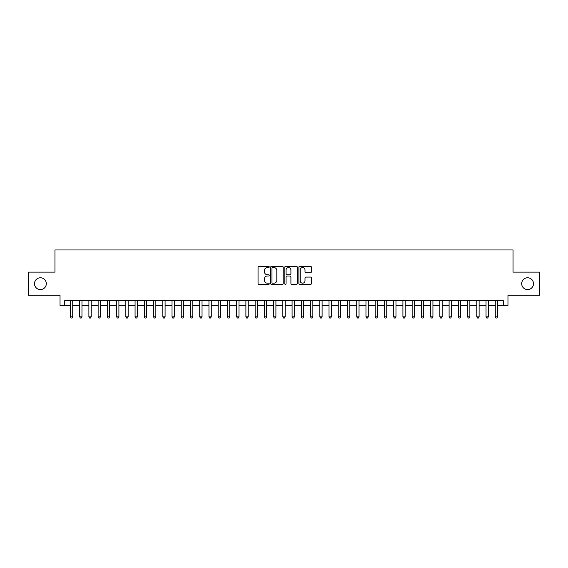 <?xml version="1.0" encoding="UTF-8"?>
<svg xmlns="http://www.w3.org/2000/svg" width="568" height="568" viewBox="0 0 568 568"><rect width="100%" height="100%" fill="white"/><g stroke="black" fill="none" stroke-linecap="round" stroke-linejoin="round"><path stroke-width="0.85" d="M269.225 266.932A0.632 0.632 0 0 0 268.586 266.3L258.958 266.3A0.909 0.909 0 0 0 258.049 267.209L258.049 283.524A0.909 0.909 0 0 0 258.958 284.433L268.586 284.433A0.632 0.632 0 0 0 269.225 283.794A0.632 0.632 0 0 0 268.586 283.162L267.343 283.162A2.904 2.904 0 0 1 264.439 280.258L264.439 278.902A2.904 2.904 0 0 1 267.343 275.998L268.586 275.998A0.632 0.632 0 0 0 269.225 275.366A0.632 0.632 0 0 0 268.586 274.727L267.343 274.727A2.904 2.904 0 0 1 264.439 271.831L264.439 270.467A2.904 2.904 0 0 1 267.343 267.571L268.586 267.571A0.632 0.632 0 0 0 269.225 266.932M521.68 283.673A5.914 5.914 0 0 0 527.594 289.588A5.914 5.914 0 0 0 533.501 283.673A5.914 5.914 0 0 0 527.594 277.766A5.914 5.914 0 0 0 521.68 283.673M34.499 283.673A5.914 5.914 0 0 0 40.406 289.588A5.914 5.914 0 0 0 46.32 283.673A5.914 5.914 0 0 0 40.406 277.766A5.914 5.914 0 0 0 34.499 283.673M310.497 272.69A0.909 0.909 0 0 0 311.399 271.781L311.399 267.209A0.909 0.909 0 0 0 310.497 266.3L299.797 266.3A0.909 0.909 0 0 0 298.889 267.209L298.889 283.524A0.909 0.909 0 0 0 299.797 284.433L310.497 284.433A0.909 0.909 0 0 0 311.399 283.524L311.399 277.993A0.909 0.909 0 0 0 310.497 277.085L305.918 277.085A0.909 0.909 0 0 0 305.009 277.993L305.009 280.734A2.428 2.428 0 0 1 302.588 283.162A2.428 2.428 0 0 1 300.16 280.734L300.16 269.992A2.428 2.428 0 0 1 302.588 267.571A2.428 2.428 0 0 1 305.009 269.992L305.009 271.781A0.909 0.909 0 0 0 305.918 272.69L310.497 272.69M64.653 305.378L64.653 300.763L503.347 300.763L503.347 305.378L507.969 305.378L507.969 295.218L539.6 295.218L539.6 272.129L513.046 272.129L513.046 249.97L54.954 249.97L54.954 272.129L28.4 272.129L28.4 295.218L60.03 295.218L60.03 305.378L70.425 305.378M283.205 267.209A0.909 0.909 0 0 0 282.303 266.3L271.603 266.3A0.909 0.909 0 0 0 270.695 267.209L270.695 283.524A0.909 0.909 0 0 0 271.603 284.433L282.303 284.433A0.909 0.909 0 0 0 283.205 283.524L283.205 267.209M285.697 266.3L296.397 266.3A0.909 0.909 0 0 1 297.305 267.209L297.305 283.524A0.909 0.909 0 0 1 296.397 284.433L291.817 284.433A0.909 0.909 0 0 1 290.915 283.524L290.915 276.907A0.909 0.909 0 0 0 290.007 275.998L286.968 275.998A0.909 0.909 0 0 0 286.059 276.907L286.059 283.794A0.632 0.632 0 0 1 285.427 284.433A0.632 0.632 0 0 1 284.795 283.794L284.795 267.209A0.909 0.909 0 0 1 285.697 266.3M72.732 305.378L79.662 305.378M81.969 305.378L88.892 305.378M91.207 305.378L98.129 305.378M100.437 305.378L107.366 305.378M109.674 305.378L116.603 305.378M118.911 305.378L125.84 305.378M128.148 305.378L135.07 305.378M137.385 305.378L144.308 305.378M146.615 305.378L153.545 305.378M155.852 305.378L162.782 305.378M165.089 305.378L172.019 305.378M174.326 305.378L181.249 305.378M183.563 305.378L190.486 305.378M192.793 305.378L199.723 305.378M202.03 305.378L208.96 305.378M211.268 305.378L218.197 305.378M220.505 305.378L227.434 305.378M229.742 305.378L236.664 305.378M238.979 305.378L245.901 305.378M248.209 305.378L255.138 305.378M257.446 305.378L264.376 305.378M266.683 305.378L273.613 305.378M275.92 305.378L282.843 305.378M285.157 305.378L292.08 305.378M294.387 305.378L301.317 305.378M303.624 305.378L310.554 305.378M312.861 305.378L319.791 305.378M322.099 305.378L329.021 305.378M331.336 305.378L338.258 305.378M340.566 305.378L347.495 305.378M349.803 305.378L356.732 305.378M359.04 305.378L365.97 305.378M368.277 305.378L375.207 305.378M377.514 305.378L384.437 305.378M386.751 305.378L393.674 305.378M395.981 305.378L402.911 305.378M405.218 305.378L412.148 305.378M414.455 305.378L421.385 305.378M423.692 305.378L430.615 305.378M432.93 305.378L439.852 305.378M442.16 305.378L449.089 305.378M451.397 305.378L458.326 305.378M460.634 305.378L467.563 305.378M469.871 305.378L476.793 305.378M479.108 305.378L486.03 305.378M488.338 305.378L495.268 305.378M497.575 305.378L503.347 305.378M272.597 267.571A0.632 0.632 0 0 0 271.966 268.202L271.966 282.523A0.632 0.632 0 0 0 272.597 283.162L273.918 283.162A2.904 2.904 0 0 0 276.815 280.258L276.815 270.467A2.904 2.904 0 0 0 273.918 267.571L272.597 267.571M290.915 270.041A2.428 2.428 0 0 0 288.487 267.613A2.428 2.428 0 0 0 286.059 270.041L286.059 273.826A0.909 0.909 0 0 0 286.968 274.727L290.007 274.727A0.909 0.909 0 0 0 290.915 273.826L290.915 270.041M72.732 300.763L72.732 316.83L70.425 316.83L70.425 300.763M72.732 316.83L72.037 318.03L71.114 318.03L70.425 316.83M81.969 300.763L81.969 316.83L79.662 316.83L79.662 300.763M81.969 316.83L81.274 318.03L80.351 318.03L79.662 316.83M91.207 300.763L91.207 316.83L88.892 316.83L88.892 300.763M91.207 316.83L90.511 318.03L89.588 318.03L88.892 316.83M100.437 300.763L100.437 316.83L98.129 316.83L98.129 300.763M100.437 316.83L99.748 318.03L98.825 318.03L98.129 316.83M109.674 300.763L109.674 316.83L107.366 316.83L107.366 300.763M109.674 316.83L108.985 318.03L108.062 318.03L107.366 316.83M118.911 300.763L118.911 316.83L116.603 316.83L116.603 300.763M118.911 316.83L118.215 318.03L117.292 318.03L116.603 316.83M128.148 300.763L128.148 316.83L125.84 316.83L125.84 300.763M128.148 316.83L127.452 318.03L126.529 318.03L125.84 316.83M137.385 300.763L137.385 316.83L135.07 316.83L135.07 300.763M137.385 316.83L136.689 318.03L135.766 318.03L135.07 316.83M146.615 300.763L146.615 316.83L144.308 316.83L144.308 300.763M146.615 316.83L145.926 318.03L145.003 318.03L144.308 316.83M155.852 300.763L155.852 316.83L153.545 316.83L153.545 300.763M155.852 316.83L155.163 318.03L154.24 318.03L153.545 316.83M165.089 300.763L165.089 316.83L162.782 316.83L162.782 300.763M165.089 316.83L164.393 318.03L163.47 318.03L162.782 316.83M174.326 300.763L174.326 316.83L172.019 316.83L172.019 300.763M174.326 316.83L173.631 318.03L172.707 318.03L172.019 316.83M183.563 300.763L183.563 316.83L181.249 316.83L181.249 300.763M183.563 316.83L182.868 318.03L181.945 318.03L181.249 316.83M192.793 300.763L192.793 316.83L190.486 316.83L190.486 300.763M192.793 316.83L192.105 318.03L191.182 318.03L190.486 316.83M202.03 300.763L202.03 316.83L199.723 316.83L199.723 300.763M202.03 316.83L201.342 318.03L200.419 318.03L199.723 316.83M211.268 300.763L211.268 316.83L208.96 316.83L208.96 300.763M211.268 316.83L210.579 318.03L209.649 318.03L208.96 316.83M220.505 300.763L220.505 316.83L218.197 316.83L218.197 300.763M220.505 316.83L219.809 318.03L218.886 318.03L218.197 316.83M229.742 300.763L229.742 316.83L227.434 316.83L227.434 300.763M229.742 316.83L229.046 318.03L228.123 318.03L227.434 316.83M238.979 300.763L238.979 316.83L236.664 316.83L236.664 300.763M238.979 316.83L238.283 318.03L237.36 318.03L236.664 316.83M248.209 300.763L248.209 316.83L245.901 316.83L245.901 300.763M248.209 316.83L247.52 318.03L246.597 318.03L245.901 316.83M257.446 300.763L257.446 316.83L255.138 316.83L255.138 300.763M257.446 316.83L256.757 318.03L255.834 318.03L255.138 316.83M266.683 300.763L266.683 316.83L264.376 316.83L264.376 300.763M266.683 316.83L265.987 318.03L265.064 318.03L264.376 316.83M275.92 300.763L275.92 316.83L273.613 316.83L273.613 300.763M275.92 316.83L275.224 318.03L274.301 318.03L273.613 316.83M285.157 300.763L285.157 316.83L282.843 316.83L282.843 300.763M285.157 316.83L284.461 318.03L283.538 318.03L282.843 316.83M294.387 300.763L294.387 316.83L292.08 316.83L292.08 300.763M294.387 316.83L293.699 318.03L292.776 318.03L292.08 316.83M303.624 300.763L303.624 316.83L301.317 316.83L301.317 300.763M303.624 316.83L302.936 318.03L302.013 318.03L301.317 316.83M312.861 300.763L312.861 316.83L310.554 316.83L310.554 300.763M312.861 316.83L312.166 318.03L311.243 318.03L310.554 316.83M322.099 300.763L322.099 316.83L319.791 316.83L319.791 300.763M322.099 316.83L321.403 318.03L320.48 318.03L319.791 316.83M331.336 300.763L331.336 316.83L329.021 316.83L329.021 300.763M331.336 316.83L330.64 318.03L329.717 318.03L329.021 316.83M340.566 300.763L340.566 316.83L338.258 316.83L338.258 300.763M340.566 316.83L339.877 318.03L338.954 318.03L338.258 316.83M349.803 300.763L349.803 316.83L347.495 316.83L347.495 300.763M349.803 316.83L349.114 318.03L348.191 318.03L347.495 316.83M359.04 300.763L359.04 316.83L356.732 316.83L356.732 300.763M359.04 316.83L358.351 318.03L357.421 318.03L356.732 316.83M368.277 300.763L368.277 316.83L365.97 316.83L365.97 300.763M368.277 316.83L367.581 318.03L366.658 318.03L365.97 316.83M377.514 300.763L377.514 316.83L375.207 316.83L375.207 300.763M377.514 316.83L376.818 318.03L375.895 318.03L375.207 316.83M386.751 300.763L386.751 316.83L384.437 316.83L384.437 300.763M386.751 316.83L386.055 318.03L385.132 318.03L384.437 316.83M395.981 300.763L395.981 316.83L393.674 316.83L393.674 300.763M395.981 316.83L395.292 318.03L394.37 318.03L393.674 316.83M405.218 300.763L405.218 316.83L402.911 316.83L402.911 300.763M405.218 316.83L404.53 318.03L403.607 318.03L402.911 316.83M414.455 300.763L414.455 316.83L412.148 316.83L412.148 300.763M414.455 316.83L413.76 318.03L412.837 318.03L412.148 316.83M423.692 300.763L423.692 316.83L421.385 316.83L421.385 300.763M423.692 316.83L422.997 318.03L422.074 318.03L421.385 316.83M432.93 300.763L432.93 316.83L430.615 316.83L430.615 300.763M432.93 316.83L432.234 318.03L431.311 318.03L430.615 316.83M442.16 300.763L442.16 316.83L439.852 316.83L439.852 300.763M442.16 316.83L441.471 318.03L440.548 318.03L439.852 316.83M451.397 300.763L451.397 316.83L449.089 316.83L449.089 300.763M451.397 316.83L450.708 318.03L449.785 318.03L449.089 316.83M460.634 300.763L460.634 316.83L458.326 316.83L458.326 300.763M460.634 316.83L459.938 318.03L459.015 318.03L458.326 316.83M469.871 300.763L469.871 316.83L467.563 316.83L467.563 300.763M469.871 316.83L469.175 318.03L468.252 318.03L467.563 316.83M479.108 300.763L479.108 316.83L476.793 316.83L476.793 300.763M479.108 316.83L478.412 318.03L477.489 318.03L476.793 316.83M488.338 300.763L488.338 316.83L486.03 316.83L486.03 300.763M488.338 316.83L487.649 318.03L486.726 318.03L486.03 316.83M497.575 300.763L497.575 316.83L495.268 316.83L495.268 300.763M497.575 316.83L496.886 318.03L495.963 318.03L495.268 316.83"/></g></svg>
